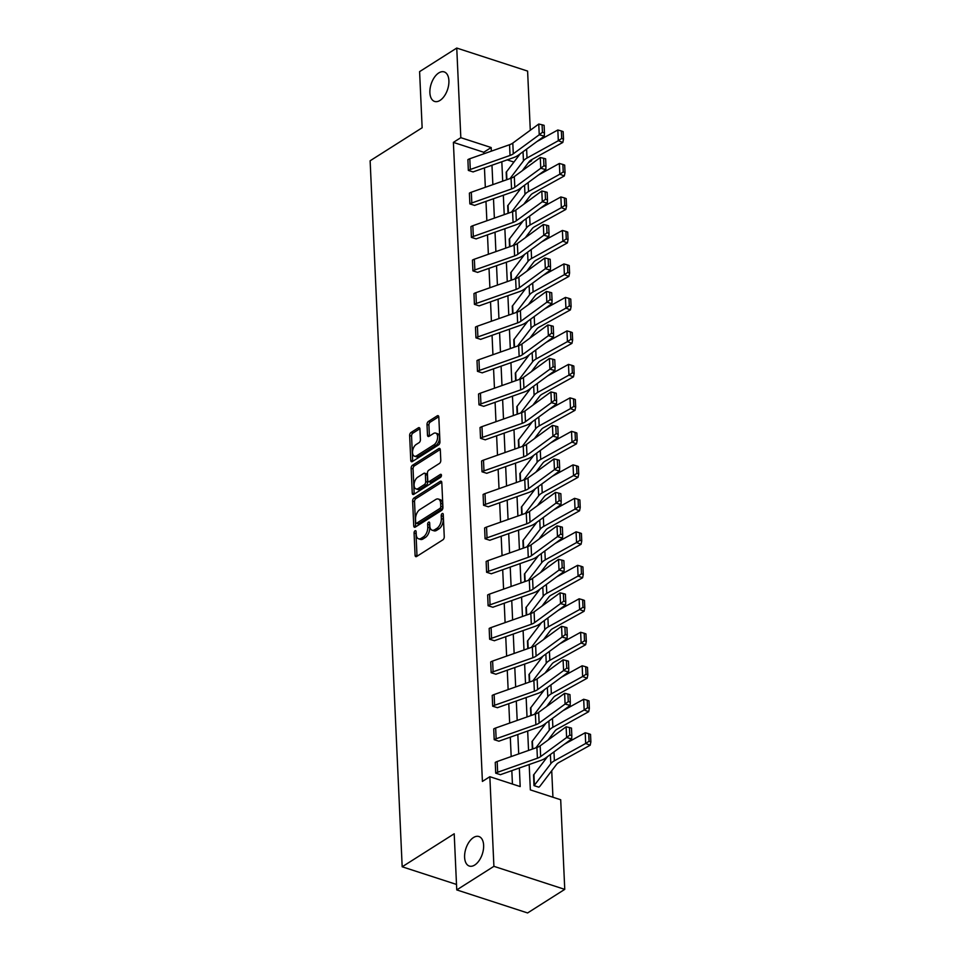<?xml version="1.0" encoding="UTF-8"?>
<svg xmlns="http://www.w3.org/2000/svg" width="961" height="961" viewBox="0 0 961 961"><rect width="100%" height="100%" fill="white"/><g stroke="black" fill="none" stroke-linecap="round" stroke-linejoin="round"><path stroke-width="1.44" d="M440.018 100.412A15.52 8.661 -72 0 0 448.667 84.916A15.52 8.661 -72 0 0 444.198 71.907A15.52 8.661 -72 0 0 438.769 72.928A15.52 8.661 -72 0 0 430.12 88.424A15.52 8.661 -72 0 0 434.588 101.434A15.52 8.661 -72 0 0 440.018 100.412M474.734 865.02A15.52 8.661 -72 0 0 483.395 849.536A15.52 8.661 -72 0 0 478.914 836.526A15.52 8.661 -72 0 0 473.485 837.548A15.52 8.661 -72 0 0 464.836 853.044A15.52 8.661 -72 0 0 469.316 866.053A15.52 8.661 -72 0 0 474.734 865.02M415.02 530.796A1.67 0.925 -72 0 0 414.071 532.923L415.08 555.302A2.378 1.333 -72 0 0 415.801 556.647A2.378 1.333 -72 0 0 416.642 556.491L442.901 539.818A2.378 1.333 -72 0 0 444.258 536.791L443.249 514.399A1.67 0.925 -72 0 0 442.733 513.462A1.67 0.925 -72 0 0 442.156 513.57A1.67 0.925 -72 0 0 441.195 515.697L441.327 518.592A7.616 4.252 -72 0 1 436.967 528.298L434.78 529.691A7.616 4.252 -72 0 1 432.114 530.196A7.616 4.252 -72 0 1 429.807 525.907L429.675 523.012A1.67 0.925 -72 0 0 429.171 522.075A1.67 0.925 -72 0 0 428.582 522.183A1.67 0.925 -72 0 0 427.633 524.31L427.765 527.205A7.616 4.252 -72 0 1 423.405 536.911L421.218 538.304A7.616 4.252 -72 0 1 418.552 538.797A7.616 4.252 -72 0 1 416.245 534.52L416.113 531.625A1.67 0.925 -72 0 0 415.596 530.688A1.67 0.925 -72 0 0 415.02 530.796M416.149 532.514A1.67 0.925 -72 0 0 415.981 533.535L417.002 555.926A2.378 1.333 -72 0 0 417.026 556.239M443.285 515.3A1.67 0.925 -72 0 0 443.117 516.321L443.249 519.216L441.327 518.592M429.711 523.901A1.67 0.925 -72 0 0 429.543 524.934L429.675 527.829L427.765 527.205M419.933 428.99A2.378 1.333 -72 0 0 419.2 427.657A2.378 1.333 -72 0 0 418.371 427.813L411.008 432.486A2.378 1.333 -72 0 0 409.638 435.525L410.767 460.379A2.378 1.333 -72 0 0 411.488 461.724A2.378 1.333 -72 0 0 412.329 461.568L438.588 444.907A2.378 1.333 -72 0 0 439.946 441.868L438.817 417.002A2.378 1.333 -72 0 0 438.096 415.669A2.378 1.333 -72 0 0 437.267 415.825L428.366 421.471A2.378 1.333 -72 0 0 427.008 424.51L427.489 435.141A2.378 1.333 -72 0 0 428.21 436.486A2.378 1.333 -72 0 0 429.038 436.33L433.459 433.531A6.367 3.556 -72 0 1 435.681 433.099A6.367 3.556 -72 0 1 437.519 438.444A6.367 3.556 -72 0 1 433.964 444.799L416.678 455.766A6.367 3.556 -72 0 1 414.455 456.187A6.367 3.556 -72 0 1 412.617 450.853A6.367 3.556 -72 0 1 416.161 444.499L419.044 442.673A2.378 1.333 -72 0 0 420.413 439.633L419.933 428.99M529.187 764.524L530.34 789.882L560.695 799.756L564.756 889.369L527.601 912.95L456.751 889.91L454.205 833.776L402.178 866.786L370.129 160.775L422.143 127.765L419.597 71.631L456.751 48.05L527.601 71.09L530.292 130.252M456.751 889.91L493.906 866.329L489.846 776.704L520.189 786.578L519.348 767.995M483.815 153.808L483.743 152.258L453.388 142.384L482.41 781.425L489.846 776.704M453.388 142.384L460.824 137.675L456.751 48.05M413.987 498.014A2.378 1.333 -72 0 0 412.617 501.053L413.747 525.907A2.378 1.333 -72 0 0 414.467 527.253A2.378 1.333 -72 0 0 415.296 527.096L441.567 510.435A2.378 1.333 -72 0 0 442.925 507.396L441.796 482.53A2.378 1.333 -72 0 0 441.075 481.197A2.378 1.333 -72 0 0 440.246 481.353L413.987 498.014L415.897 498.639A2.378 1.333 -72 0 0 414.527 501.666L415.657 526.532A2.378 1.333 -72 0 0 415.693 526.844M412.257 493.149L411.128 468.283A2.378 1.333 -72 0 1 412.497 465.256L438.757 448.595A2.378 1.333 -72 0 1 439.585 448.427A2.378 1.333 -72 0 1 440.306 449.772L440.787 460.415A2.378 1.333 -72 0 1 439.429 463.442L428.774 470.205A2.378 1.333 -72 0 0 427.417 473.232L427.741 480.296A2.378 1.333 -72 0 0 428.462 481.629A2.378 1.333 -72 0 0 429.291 481.473L440.378 474.434A1.67 0.925 -72 0 1 440.955 474.326A1.67 0.925 -72 0 1 441.435 475.719A1.67 0.925 -72 0 1 440.51 477.389L413.819 494.326A2.378 1.333 -72 0 1 412.978 494.483A2.378 1.333 -72 0 1 412.257 493.149L414.179 493.774L413.05 468.908L411.128 468.283M564.756 889.369L493.906 866.329M402.178 866.786L456.511 884.444M508.021 213.306L507.696 205.594A2.427 1.129 -2.6 0 0 508.069 205.282L521.715 187.311M510.747 272.576L511.096 280.264L510.747 272.576A2.427 1.129 -2.6 0 0 511.108 272.251L524.754 254.281M514.099 347.257L513.787 339.545A2.427 1.129 -2.6 0 0 514.147 339.221L527.793 321.262M517.15 414.227L516.826 406.515A2.427 1.129 -2.6 0 0 517.186 406.203L530.832 388.232M520.189 481.197L519.865 473.485A2.427 1.129 -2.6 0 0 520.225 473.172L533.884 455.202M523.228 548.178L522.904 540.466A2.427 1.129 -2.6 0 0 523.277 540.142L536.923 522.183M526.268 615.148L525.943 607.436A2.427 1.129 -2.6 0 0 526.316 607.124L539.962 589.153M528.994 674.406L529.343 682.106L528.994 674.406A2.427 1.129 -2.6 0 0 529.355 674.093L543.001 656.123M532.346 749.1L532.034 741.387A2.427 1.129 -2.6 0 0 532.394 741.063L546.04 723.104M552.935 797.234L551.722 770.734M550.257 738.444L550.209 737.255M548.743 704.954L548.683 703.764M547.217 671.463L547.169 670.273M545.704 637.984L545.644 636.795M544.178 604.493L544.118 603.304M542.653 571.002L542.605 569.813M541.139 537.523L541.079 536.334M539.614 504.032L539.565 502.843M538.1 470.542L538.04 469.352M536.574 437.063L536.526 435.874M535.049 403.572L535.001 402.383M533.535 370.081L533.475 368.892M532.01 336.602L531.962 335.413M530.496 303.111L530.436 301.922M528.97 269.621L528.922 268.431M527.457 236.142L527.397 234.952M525.931 202.651L525.871 201.462M524.406 169.16L524.358 167.971M513.931 162.073L507.168 159.874M533.547 774.866L534.004 785.63L538.821 787.167A8.493 3.94 177.4 0 0 540.094 786.038L556.515 764.439A12.133 5.634 -2.6 0 1 558.894 762.505L590.198 745.207L585.681 743.478L554.389 760.788A18.199 8.445 177.4 0 0 550.821 763.671L534.4 785.281A2.427 1.129 -2.6 0 1 534.04 785.605L533.547 774.866A2.427 1.129 -2.6 0 0 533.92 774.554L547.566 756.583M530.508 707.897L530.856 715.597L530.508 707.897A2.427 1.129 -2.6 0 0 530.868 707.584L544.527 689.614M527.793 648.639L527.469 640.927A2.427 1.129 -2.6 0 0 527.829 640.603L541.487 622.644M524.43 573.945L524.778 581.645L524.43 573.945A2.427 1.129 -2.6 0 0 524.79 573.633L538.436 555.662M521.703 514.688L521.391 506.976A2.427 1.129 -2.6 0 0 521.751 506.663L535.397 488.693M518.664 447.718L518.351 440.006A2.427 1.129 -2.6 0 0 518.712 439.682L532.358 421.723M515.3 373.036L515.649 380.724L515.3 373.036A2.427 1.129 -2.6 0 0 515.673 372.712L529.319 354.741M512.585 313.766L512.261 306.054A2.427 1.129 -2.6 0 0 512.621 305.742L526.28 287.771M509.222 239.085L509.57 246.785L509.222 239.085A2.427 1.129 -2.6 0 0 509.582 238.76L523.24 220.802M506.183 172.115L506.531 179.803L506.183 172.115A2.427 1.129 -2.6 0 0 506.543 171.791L520.189 153.82M531.625 159.682L531.673 160.715L530.556 160.355M528.202 162.914L531.673 160.715M518.267 156.355L517.126 155.982M491.335 151.141L491.179 147.538L460.824 137.675M518.712 753.904L517.823 734.516M517.186 720.426L516.309 701.025M515.673 686.935L514.784 667.535M514.147 653.444L513.27 634.056M512.621 619.965L511.745 600.565M511.108 586.474L510.219 567.074M509.582 552.983L508.705 533.595M508.069 519.505L507.18 500.104M506.543 486.014L505.666 466.614M505.018 452.523L504.141 433.135M503.504 419.044L502.627 399.644M501.978 385.553L501.101 366.153M500.465 352.062L499.576 332.674M498.939 318.584L498.062 299.183M497.414 285.093L496.537 265.692M495.9 251.602L495.023 232.214M494.374 218.123L493.498 198.723M492.861 184.632L491.972 165.232M501.822 161.76L502.699 181.161M503.336 195.251L504.225 214.651M504.861 228.742L505.738 248.13M506.375 262.221L507.264 281.621M507.901 295.712L508.777 315.112M509.426 329.203L510.303 348.591M510.94 362.681L511.817 382.082M512.465 396.172L513.342 415.572M513.979 429.663L514.868 449.051M515.504 463.142L516.381 482.542M517.03 496.633L517.907 516.033M518.544 530.124L519.42 549.512M520.069 563.602L520.946 583.003M521.583 597.093L522.472 616.494M523.108 630.584L523.985 649.972M524.622 664.063L525.511 683.463M526.147 697.554L527.024 716.954M527.673 731.045L528.55 750.433M483.743 152.258L491.179 147.538M512.429 784.056L511.829 770.65M511.18 756.559L510.303 737.171M509.666 723.08L508.777 703.68M508.141 689.59L507.264 670.189M506.627 656.099L505.738 636.711M505.102 622.62L504.225 603.22M503.576 589.129L502.699 569.729M502.062 555.65L501.174 536.25M500.537 522.159L499.66 502.759M499.023 488.668L498.134 469.268M497.498 455.19L496.621 435.789M495.972 421.699L495.095 402.299M494.459 388.208L493.57 368.808M492.933 354.729L492.056 335.329M491.419 321.238L490.53 301.838M489.894 287.747L489.017 268.347M488.368 254.269L487.491 234.868M486.855 220.778L485.978 201.378M485.329 187.287L484.452 167.887M467.887 159.658L468.367 170.385A8.493 3.94 -2.6 0 1 470.289 169.484L510.027 155.454A12.133 5.634 177.4 0 0 513.282 153.808L539.241 134.78L544.286 136.162L518.327 155.189A18.199 8.445 -2.6 0 1 513.45 157.664L473.701 171.683A2.427 1.129 177.4 0 0 473.16 171.947L468.343 170.409L467.887 159.658A8.493 3.94 -2.6 0 1 469.809 158.745L509.546 144.727A12.133 5.634 177.4 0 0 512.802 143.081L538.761 124.041L539.241 134.78L542.436 132.294L544.455 132.858L544.106 125.338L542.088 124.786L542.436 132.294M469.857 203.888L469.893 203.876A8.493 3.94 -2.6 0 1 471.815 202.963L511.552 188.945A12.133 5.634 177.4 0 0 514.808 187.299L540.767 168.259L545.812 169.641L519.853 188.68A18.199 8.445 -2.6 0 1 514.964 191.143L475.227 205.173A2.427 1.129 177.4 0 0 474.674 205.426L469.857 203.888L469.4 193.137A8.493 3.94 -2.6 0 1 471.322 192.236L511.06 178.205A12.133 5.634 177.4 0 0 514.315 176.56L540.274 157.532L540.767 168.259L543.95 165.785L545.968 166.337L545.632 158.829L543.614 158.277L543.95 165.785M471.383 237.379L471.419 237.355A8.493 3.94 -2.6 0 1 473.329 236.454L513.078 222.423A12.133 5.634 177.4 0 0 516.321 220.778L542.292 201.75L547.326 203.131L521.367 222.171A18.199 8.445 -2.6 0 1 516.489 224.634L476.752 238.652A2.427 1.129 177.4 0 0 476.2 238.917L471.383 237.379L470.926 226.628A8.493 3.94 -2.6 0 1 472.848 225.715L512.585 211.696A12.133 5.634 177.4 0 0 515.841 210.051L541.8 191.011L542.292 201.75L545.476 199.275L547.494 199.828L547.145 192.308L545.139 191.756L545.476 199.275M472.908 270.87L472.932 270.846A8.493 3.94 -2.6 0 1 474.854 269.945L514.591 255.914A12.133 5.634 177.4 0 0 517.847 254.269L543.806 235.241L548.851 236.622L522.892 255.65A18.199 8.445 -2.6 0 1 518.015 258.125L478.266 272.143A2.427 1.129 177.4 0 0 477.725 272.407L472.908 270.87L472.452 260.119A8.493 3.94 -2.6 0 1 474.362 259.206L514.111 245.187A12.133 5.634 177.4 0 0 517.354 243.541L543.325 224.502L543.806 235.241L547.001 232.754L549.007 233.319L548.671 225.799L546.653 225.246L547.001 232.754M473.965 293.598L474.458 304.337A8.493 3.94 -2.6 0 1 476.368 303.424L516.117 289.405A12.133 5.634 177.4 0 0 519.372 287.759L545.331 268.72L550.377 270.101L524.406 289.141A18.199 8.445 -2.6 0 1 519.529 291.603L479.791 305.634A2.427 1.129 177.4 0 0 479.239 305.886L474.422 304.349L473.965 293.598A8.493 3.94 -2.6 0 1 475.887 292.697L515.625 278.666A12.133 5.634 177.4 0 0 518.88 277.02L544.839 257.992L545.331 268.72L548.515 266.245L550.533 266.798L550.197 259.29L548.178 258.737L548.515 266.245M475.947 337.84L475.971 337.816A8.493 3.94 -2.6 0 1 477.893 336.915L517.631 322.884A12.133 5.634 177.4 0 0 520.886 321.238L546.845 302.21L551.89 303.592L525.931 322.632A18.199 8.445 -2.6 0 1 521.054 325.094L481.305 339.113A2.427 1.129 177.4 0 0 480.764 339.377L475.947 337.84L475.491 327.088A8.493 3.94 -2.6 0 1 477.401 326.175L517.15 312.157A12.133 5.634 177.4 0 0 520.406 310.511L546.365 291.471L546.845 302.21L550.04 299.736L552.058 300.288L551.71 292.769L549.692 292.216L550.04 299.736M477.461 371.33L477.497 371.306A8.493 3.94 -2.6 0 1 479.419 370.405L519.156 356.375A12.133 5.634 177.4 0 0 522.412 354.729L548.371 335.701L553.416 337.083L527.445 356.111A18.199 8.445 -2.6 0 1 522.568 358.585L482.83 372.604A2.427 1.129 177.4 0 0 482.278 372.868L477.461 371.33L477.004 360.579A8.493 3.94 -2.6 0 1 478.926 359.666L518.664 345.648A12.133 5.634 177.4 0 0 521.919 344.002L547.878 324.962L548.371 335.701L551.554 333.215L553.572 333.779L553.236 326.26L551.218 325.707L551.554 333.215M478.53 394.058L479.01 404.797A8.493 3.94 -2.6 0 1 480.932 403.884L520.67 389.866A12.133 5.634 177.4 0 0 523.925 388.22L549.896 369.18L554.929 370.562L528.97 389.601A18.199 8.445 -2.6 0 1 524.093 392.064L484.356 406.095A2.427 1.129 177.4 0 0 483.803 406.347L478.986 404.809L478.53 394.058A8.493 3.94 -2.6 0 1 480.452 393.157L520.189 379.127A12.133 5.634 177.4 0 0 523.445 377.481L549.404 358.453L549.896 369.18L553.08 366.706L555.098 367.258L554.749 359.75L552.731 359.198L553.08 366.706M480.512 438.3L480.536 438.276A8.493 3.94 -2.6 0 1 482.458 437.375L522.195 423.345A12.133 5.634 177.4 0 0 525.451 421.699L551.41 402.671L556.455 404.052L530.496 423.092A18.199 8.445 -2.6 0 1 525.607 425.555L485.87 439.573A2.427 1.129 177.4 0 0 485.329 439.838L480.512 438.3L480.044 427.549A8.493 3.94 -2.6 0 1 481.966 426.636L521.715 412.617A12.133 5.634 177.4 0 0 524.958 410.972L550.929 391.932L551.41 402.671L554.593 400.196L556.611 400.749L556.275 393.229L554.257 392.677L554.593 400.196M482.026 471.791L482.062 471.767A8.493 3.94 -2.6 0 1 483.972 470.866L523.721 456.835A12.133 5.634 177.4 0 0 526.964 455.19L552.935 436.162L557.969 437.543L532.01 456.571A18.199 8.445 -2.6 0 1 527.133 459.046L487.395 473.064A2.427 1.129 177.4 0 0 486.843 473.329L482.026 471.791L481.569 461.04A8.493 3.94 -2.6 0 1 483.491 460.127L523.228 446.108A12.133 5.634 177.4 0 0 526.484 444.462L552.443 425.423L552.935 436.162L556.119 433.675L558.137 434.228L557.8 426.72L555.782 426.167L556.119 433.675M483.095 494.519L483.575 505.258A8.493 3.94 -2.6 0 1 485.497 504.345L525.235 490.326A12.133 5.634 177.4 0 0 528.49 488.681L554.449 469.641L559.494 471.022L533.535 490.062A18.199 8.445 -2.6 0 1 528.658 492.525L488.909 506.555A2.427 1.129 177.4 0 0 488.368 506.807L483.551 505.27L483.095 494.519A8.493 3.94 -2.6 0 1 485.005 493.618L524.754 479.587A12.133 5.634 177.4 0 0 527.997 477.941L553.968 458.914L554.449 469.641L557.644 467.166L559.662 467.719L559.314 460.211L557.296 459.658L557.644 467.166M485.065 538.761L485.101 538.737A8.493 3.94 -2.6 0 1 487.023 537.836L526.76 523.805A12.133 5.634 177.4 0 0 530.016 522.159L555.975 503.132L561.02 504.513L535.049 523.553A18.199 8.445 -2.6 0 1 530.172 526.015L490.434 540.034A2.427 1.129 177.4 0 0 489.882 540.298L485.065 538.761L484.608 528.009A8.493 3.94 -2.6 0 1 486.53 527.096L526.268 513.078A12.133 5.634 177.4 0 0 529.523 511.432L555.482 492.392L555.975 503.132L559.158 500.657L561.176 501.21L560.84 493.69L558.821 493.137L559.158 500.657M486.59 572.251L486.614 572.227A8.493 3.94 -2.6 0 1 488.536 571.327L528.274 557.296A12.133 5.634 177.4 0 0 531.529 555.65L557.488 536.622L562.533 538.004L536.574 557.032A18.199 8.445 -2.6 0 1 531.697 559.506L491.96 573.525A2.427 1.129 177.4 0 0 491.407 573.789L486.59 572.251L486.134 561.5A8.493 3.94 -2.6 0 1 488.056 560.587L527.793 546.569A12.133 5.634 177.4 0 0 531.049 544.923L557.008 525.883L557.488 536.622L560.683 534.136L562.702 534.688L562.353 527.181L560.335 526.628L560.683 534.136M487.647 594.979L488.14 605.718A8.493 3.94 -2.6 0 1 490.062 604.805L529.799 590.787A12.133 5.634 177.4 0 0 533.055 589.141L559.014 570.101L564.059 571.483L538.1 590.522A18.199 8.445 -2.6 0 1 533.211 592.985L493.474 607.016A2.427 1.129 177.4 0 0 492.921 607.268L488.104 605.73L487.647 594.979A8.493 3.94 -2.6 0 1 489.569 594.078L529.307 580.048A12.133 5.634 177.4 0 0 532.562 578.402L558.521 559.374L559.014 570.101L562.197 567.627L564.215 568.179L563.879 560.671L561.861 560.119L562.197 567.627M489.63 639.221L489.666 639.197A8.493 3.94 -2.6 0 1 491.576 638.296L531.325 624.266A12.133 5.634 177.4 0 0 534.568 622.62L560.539 603.592L565.573 604.974L539.614 624.013A18.199 8.445 -2.6 0 1 534.736 626.476L494.999 640.494A2.427 1.129 177.4 0 0 494.447 640.759L489.63 639.221L489.173 628.47A8.493 3.94 -2.6 0 1 491.095 627.557L530.832 613.538A12.133 5.634 177.4 0 0 534.088 611.893L560.047 592.853L560.539 603.592L563.723 601.118L565.741 601.67L565.392 594.15L563.386 593.598L563.723 601.118M491.155 672.712L491.179 672.688A8.493 3.94 -2.6 0 1 493.101 671.787L532.838 657.756A12.133 5.634 177.4 0 0 536.094 656.111L562.053 637.083L567.098 638.464L541.139 657.492A18.199 8.445 -2.6 0 1 536.262 659.967L496.513 673.985A2.427 1.129 177.4 0 0 495.972 674.25L491.155 672.712L490.699 661.961A8.493 3.94 -2.6 0 1 492.609 661.048L532.358 647.029A12.133 5.634 177.4 0 0 535.601 645.384L561.572 626.344L562.053 637.083L565.248 634.596L567.254 635.149L566.918 627.641L564.9 627.089L565.248 634.596M492.669 706.191L492.705 706.179A8.493 3.94 -2.6 0 1 494.615 705.266L534.364 691.247A12.133 5.634 177.4 0 0 537.619 689.602L563.578 670.562L568.624 671.943L542.653 690.983A18.199 8.445 -2.6 0 1 537.776 693.446L498.038 707.476A2.427 1.129 177.4 0 0 497.486 707.728L492.669 706.191L492.212 695.44A8.493 3.94 -2.6 0 1 494.134 694.539L533.872 680.508A12.133 5.634 177.4 0 0 537.127 678.862L563.086 659.835L563.578 670.562L566.762 668.087L568.78 668.64L568.444 661.132L566.425 660.579L566.762 668.087M493.738 728.931L494.218 739.658A8.493 3.94 -2.6 0 1 496.14 738.757L535.878 724.726A12.133 5.634 177.4 0 0 539.133 723.08L565.092 704.053L570.137 705.434L544.178 724.474A18.199 8.445 -2.6 0 1 539.301 726.936L499.552 740.955A2.427 1.129 177.4 0 0 499.011 741.219L494.194 739.682L493.738 728.931A8.493 3.94 -2.6 0 1 495.66 728.018L535.397 713.999A12.133 5.634 177.4 0 0 538.653 712.353L564.612 693.313L565.092 704.053L568.287 701.578L570.305 702.131L569.957 694.611L567.939 694.058L568.287 701.578M495.708 773.173L495.744 773.149A8.493 3.94 -2.6 0 1 497.666 772.248L537.403 758.217A12.133 5.634 177.4 0 0 540.659 756.571L566.618 737.543L571.663 738.925L545.704 757.953A18.199 8.445 -2.6 0 1 540.815 760.427L501.077 774.446A2.427 1.129 177.4 0 0 500.525 774.71L495.708 773.173L495.251 762.421A8.493 3.94 -2.6 0 1 497.173 761.508L536.911 747.49A12.133 5.634 177.4 0 0 540.166 745.844L566.125 726.804L566.618 737.543L569.801 735.057L571.819 735.609L571.483 728.102L569.465 727.549L569.801 735.057M418.552 538.797L420.462 539.421A7.616 4.252 -72 0 0 423.128 538.917L421.218 538.304M429.675 527.829A7.616 4.252 -72 0 1 425.315 537.535L423.128 538.917M432.114 530.196L434.036 530.82A7.616 4.252 -72 0 0 436.702 530.316L434.78 529.691M443.249 519.216A7.616 4.252 -72 0 1 438.889 528.922L436.702 530.316M441.76 482.23L415.897 498.639M415.681 522.303A1.67 0.925 -72 0 0 416.185 523.24A1.67 0.925 -72 0 0 416.774 523.12L439.826 508.501A1.67 0.925 -72 0 0 440.775 506.375L440.643 503.324A7.616 4.252 -72 0 0 438.324 499.035A7.616 4.252 -72 0 0 435.669 499.54L419.909 509.534A7.616 4.252 -72 0 0 415.548 519.24L415.681 522.303M416.185 523.24L418.107 523.853A1.67 0.925 -72 0 0 418.684 523.745L416.774 523.12M438.324 499.035L440.246 499.66A7.616 4.252 -72 0 1 442.553 503.948L442.697 507A1.67 0.925 -72 0 1 441.736 509.126L418.684 523.745M440.282 449.46L414.407 465.869A2.378 1.333 -72 0 0 413.05 468.908M428.462 481.629L430.372 482.254A2.378 1.333 -72 0 0 431.201 482.098L441.459 475.587M417.723 477.209A6.367 3.556 -72 0 0 414.179 483.575A6.367 3.556 -72 0 0 416.017 488.909A6.367 3.556 -72 0 0 418.239 488.488L424.33 484.62A2.378 1.333 -72 0 0 425.699 481.593L425.375 474.53A2.378 1.333 -72 0 0 424.654 473.196A2.378 1.333 -72 0 0 423.813 473.353L417.723 477.209M416.017 488.909L417.927 489.533A6.367 3.556 -72 0 0 420.149 489.113L418.239 488.488M424.654 473.196L426.564 473.809A2.378 1.333 -72 0 1 427.285 475.154L427.609 482.206A2.378 1.333 -72 0 1 426.24 485.245L420.149 489.113M414.455 456.187L416.365 456.811A6.367 3.556 -72 0 0 418.588 456.391L416.678 455.766M435.681 433.099L437.591 433.723A6.367 3.556 -72 0 1 439.429 439.069A6.367 3.556 -72 0 1 435.886 445.423L418.588 456.391M438.793 416.702L430.276 422.095A2.378 1.333 -72 0 0 428.918 425.122L429.399 435.765A2.378 1.333 -72 0 0 429.435 436.078M419.897 428.69L412.918 433.111A2.378 1.333 -72 0 0 411.56 436.138L412.689 461.004A2.378 1.333 -72 0 0 412.713 461.316M589.069 741.231L590.871 741.916L590.534 734.396L588.733 733.711L589.069 741.231L585.681 743.478L585.201 732.75L564.383 744.258M585.201 732.75L588.733 733.711M590.871 741.916L590.198 745.207M571.663 738.925L571.819 735.609M569.465 727.549L566.125 726.804M548.094 740.018L555.002 730.949A12.133 5.634 -2.6 0 1 557.38 729.015L588.673 711.717L584.168 709.999L552.863 727.297A18.199 8.445 177.4 0 0 549.296 730.192L535.878 747.85M587.555 707.74L589.357 708.425L589.009 700.917L587.207 700.221L587.555 707.74L584.168 709.999L583.675 699.26L562.858 710.768M583.675 699.26L587.207 700.221M589.357 708.425L588.673 711.717M546.581 706.539L553.476 697.458A12.133 5.634 -2.6 0 1 555.854 695.536L587.147 678.238L582.642 676.508L551.35 693.806A18.199 8.445 177.4 0 0 547.782 696.701L534.364 714.359M586.03 674.25L587.832 674.946L587.495 667.427L585.693 666.742L586.03 674.25L582.642 676.508L582.162 665.781L561.344 677.277M582.162 665.781L585.693 666.742M587.832 674.946L587.147 678.238M570.137 705.434L570.305 702.131M567.939 694.058L564.612 693.313M568.624 671.943L568.78 668.64M566.425 660.579L563.086 659.835M545.055 673.048L551.95 663.979A12.133 5.634 -2.6 0 1 554.329 662.045L585.633 644.747L581.129 643.017L549.824 660.327A18.199 8.445 177.4 0 0 546.256 663.21L532.838 680.881M584.516 640.771L586.318 641.455L585.97 633.936L584.168 633.251L584.516 640.771L581.129 643.017L580.636 632.29L559.819 643.798M580.636 632.29L584.168 633.251M586.318 641.455L585.633 644.747M567.098 638.464L567.254 635.149M564.9 627.089L561.572 626.344M543.542 639.558L550.437 630.488A12.133 5.634 -2.6 0 1 552.815 628.554L584.108 611.256L579.603 609.538L548.311 626.836A18.199 8.445 177.4 0 0 544.743 629.731L531.325 647.39M582.991 607.28L584.793 607.965L584.456 600.457L582.654 599.76L582.991 607.28L579.603 609.538L579.123 598.799L558.305 610.307M579.123 598.799L582.654 599.76M584.793 607.965L584.108 611.256M565.573 604.974L565.741 601.67M563.386 593.598L560.047 592.853M542.016 606.079L548.911 596.997A12.133 5.634 -2.6 0 1 551.29 595.075L582.594 577.777L578.09 576.047L546.785 593.345A18.199 8.445 177.4 0 0 543.217 596.24L529.799 613.899M581.465 573.789L583.267 574.486L582.931 566.966L581.129 566.281L581.465 573.789L578.09 576.047L577.597 565.32L556.779 576.816M577.597 565.32L581.129 566.281M583.267 574.486L582.594 577.777M564.059 571.483L564.215 568.179M561.861 560.119L558.521 559.374M540.502 572.588L547.398 563.518A12.133 5.634 -2.6 0 1 549.776 561.584L581.069 544.286L576.564 542.557L545.271 559.867A18.199 8.445 177.4 0 0 541.692 562.75L528.286 580.42M579.951 540.31L581.753 540.995L581.405 533.475L579.603 532.79L579.951 540.31L576.564 542.557L576.071 531.829L555.266 543.337M576.071 531.829L579.603 532.79M581.753 540.995L581.069 544.286M562.533 538.004L562.702 534.688M560.335 526.628L557.008 525.883M538.977 539.109L545.872 530.028A12.133 5.634 -2.6 0 1 548.25 528.094L579.555 510.796L575.038 509.078L543.746 526.376A18.199 8.445 177.4 0 0 540.178 529.271L526.76 546.929M578.426 506.819L580.228 507.504L579.891 499.996L578.09 499.3L578.426 506.819L575.038 509.078L574.558 498.339L553.74 509.847M574.558 498.339L578.09 499.3M580.228 507.504L579.555 510.796M561.02 504.513L561.176 501.21M558.821 493.137L555.482 492.392M537.451 505.618L544.346 496.537A12.133 5.634 -2.6 0 1 546.737 494.615L578.029 477.317L573.525 475.587L542.22 492.885A18.199 8.445 177.4 0 0 538.653 495.78L525.235 513.438M576.912 473.329L578.714 474.025L578.366 466.505L576.564 465.821L576.912 473.329L573.525 475.587L573.032 464.86L552.215 476.356M573.032 464.86L576.564 465.821M578.714 474.025L578.029 477.317M559.494 471.022L559.662 467.719M557.296 459.658L553.968 458.914M535.938 472.127L542.833 463.058A12.133 5.634 -2.6 0 1 545.211 461.124L576.504 443.826L571.999 442.096L540.707 459.406A18.199 8.445 177.4 0 0 537.139 462.289L523.721 479.959M575.387 439.85L577.189 440.534L576.852 433.015L575.05 432.33L575.387 439.85L571.999 442.096L571.519 431.369L550.701 442.877M571.519 431.369L575.05 432.33M577.189 440.534L576.504 443.826M534.412 438.648L541.307 429.567A12.133 5.634 -2.6 0 1 543.686 427.633L574.99 410.335L570.486 408.617L539.181 425.915A18.199 8.445 177.4 0 0 535.613 428.81L522.195 446.469M573.861 406.359L575.675 407.044L575.327 399.536L573.525 398.839L573.861 406.359L570.486 408.617L569.993 397.878L549.175 409.386M569.993 397.878L573.525 398.839M575.675 407.044L574.99 410.335M532.899 405.158L539.794 396.076A12.133 5.634 -2.6 0 1 542.172 394.154L573.465 376.856L568.96 375.126L537.667 392.424A18.199 8.445 177.4 0 0 534.1 395.319L520.682 412.978M572.348 372.868L574.149 373.565L573.813 366.045L571.999 365.36L572.348 372.868L568.96 375.126L568.468 364.399L547.662 375.895M568.468 364.399L571.999 365.36M574.149 373.565L573.465 376.856M531.373 371.667L538.268 362.597A12.133 5.634 -2.6 0 1 540.647 360.663L571.951 343.365L567.434 341.635L536.142 358.946A18.199 8.445 177.4 0 0 532.574 361.829L519.156 379.499M570.822 339.389L572.624 340.074L572.288 332.566L570.486 331.869L570.822 339.389L567.434 341.635L566.954 330.908L546.136 342.416M566.954 330.908L570.486 331.869M572.624 340.074L571.951 343.365M529.847 338.188L536.755 329.106A12.133 5.634 -2.6 0 1 539.133 327.172L570.426 309.874L565.921 308.157L534.616 325.455A18.199 8.445 177.4 0 0 531.049 328.35L517.631 346.008M569.308 305.898L571.11 306.583L570.762 299.075L568.96 298.378L569.308 305.898L565.921 308.157L565.428 297.417L544.611 308.925M565.428 297.417L568.96 298.378M571.11 306.583L570.426 309.874M528.334 304.697L535.229 295.616A12.133 5.634 -2.6 0 1 537.607 293.694L568.9 276.396L564.395 274.666L533.103 291.964A18.199 8.445 177.4 0 0 529.535 294.859L516.117 312.517M567.783 272.407L569.585 273.104L569.248 265.584L567.446 264.9L567.783 272.407L564.395 274.666L563.915 263.939L543.097 275.435M563.915 263.939L567.446 264.9M569.585 273.104L568.9 276.396M526.808 271.206L533.703 262.137A12.133 5.634 -2.6 0 1 536.082 260.203L567.386 242.905L562.882 241.187L531.577 258.485A18.199 8.445 177.4 0 0 528.009 261.368L514.591 279.038M566.269 238.929L568.071 239.613L567.723 232.106L565.921 231.409L566.269 238.929L562.882 241.187L562.389 230.448L541.572 241.956M562.389 230.448L565.921 231.409M568.071 239.613L567.386 242.905M525.295 237.727L532.19 228.646A12.133 5.634 -2.6 0 1 534.568 226.712L565.861 209.414L561.356 207.696L530.064 224.994A18.199 8.445 177.4 0 0 526.496 227.889L513.078 245.548M564.744 205.438L566.546 206.122L566.209 198.615L564.407 197.918L564.744 205.438L561.356 207.696L560.876 196.957L540.058 208.465M560.876 196.957L564.407 197.918M566.546 206.122L565.861 209.414M523.769 204.237L530.664 195.155A12.133 5.634 -2.6 0 1 533.043 193.233L564.347 175.935L559.831 174.205L528.538 191.503A18.199 8.445 177.4 0 0 524.97 194.398L511.552 212.057M563.218 171.947L565.02 172.644L564.684 165.124L562.882 164.439L563.218 171.947L559.831 174.205L559.35 163.478L538.532 174.974M559.35 163.478L562.882 164.439M565.02 172.644L564.347 175.935M522.255 170.746L529.151 161.676A12.133 5.634 -2.6 0 1 531.529 159.742L562.822 142.444L558.317 140.726L527.024 158.024A18.199 8.445 177.4 0 0 523.445 160.907L510.027 178.578M561.704 138.468L563.506 139.153L563.158 131.645L561.356 130.948L561.704 138.468L558.317 140.726L557.824 129.987L537.019 141.495M557.824 129.987L561.356 130.948M563.506 139.153L562.822 142.444M557.969 437.543L558.137 434.228M555.782 426.167L552.443 425.423M556.455 404.052L556.611 400.749M554.257 392.677L550.929 391.932M554.929 370.562L555.098 367.258M552.731 359.198L549.404 358.453M553.416 337.083L553.572 333.779M551.218 325.707L547.878 324.962M551.89 303.592L552.058 300.288M549.692 292.216L546.365 291.471M550.377 270.101L550.533 266.798M548.178 258.737L544.839 257.992M548.851 236.622L549.007 233.319M546.653 225.246L543.325 224.502M547.326 203.131L547.494 199.828M545.139 191.756L541.8 191.011M545.812 169.641L545.968 166.337M543.614 158.277L540.274 157.532M544.286 136.162L544.455 132.858M542.088 124.786L538.761 124.041M415.981 533.535L414.071 532.923M443.117 516.321L441.195 515.697M429.543 524.934L427.633 524.31M425.315 537.535L423.405 536.911M438.889 528.922L436.967 528.298M417.002 555.926L415.08 555.302M441.652 481.809L440.246 481.353M415.657 526.532L413.747 525.907M414.527 501.666L412.617 501.053M441.736 509.126L439.826 508.501M442.697 507L440.775 506.375M442.553 503.948L440.643 503.324M414.407 465.869L412.497 465.256M440.162 449.051L438.757 448.595M431.201 482.098L429.291 481.473M441.363 474.758L440.378 474.434M426.24 485.245L424.33 484.62M427.609 482.206L425.699 481.593M427.285 475.154L425.375 474.53M435.886 445.423L433.964 444.799M429.399 435.765L427.489 435.141M428.918 425.122L427.008 424.51M430.276 422.095L428.366 421.471M438.684 416.281L437.267 415.825M412.689 461.004L410.767 460.379M411.56 436.138L409.638 435.525M412.918 433.111L411.008 432.486M419.789 428.27L418.371 427.813M554.389 760.788L553.98 751.874M550.821 763.671L550.401 754.505M534.4 785.281L533.92 774.554M495.251 762.421L495.744 773.149M536.911 747.49L537.403 758.217M540.166 745.844L540.659 756.571M497.173 761.508L497.666 772.248M532.382 749.087L532.034 741.387M552.863 727.297L552.467 718.396M549.296 730.192L548.887 721.014M532.754 748.955L532.394 741.063M551.35 693.806L550.941 684.905M547.782 696.701L547.362 687.535M531.229 715.464L530.868 707.584M535.397 713.999L535.878 724.726M538.653 712.353L539.133 723.08M495.66 728.018L496.14 738.757M492.212 695.44L492.705 706.179M533.872 680.508L534.364 691.247M537.127 678.862L537.619 689.602M494.134 694.539L494.615 705.266M549.824 660.327L549.428 651.414M546.256 663.21L545.848 654.045M529.715 681.974L529.355 674.093M490.699 661.961L491.179 672.688M532.358 647.029L532.838 657.756M535.601 645.384L536.094 656.111M492.609 661.048L493.101 671.787M527.817 648.627L527.469 640.927M548.311 626.836L547.902 617.935M544.743 629.731L544.322 620.554M528.19 648.495L527.829 640.603M489.173 628.47L489.666 639.197M530.832 613.538L531.325 624.266M534.088 611.893L534.568 622.62M491.095 627.557L491.576 638.296M526.304 615.136L525.943 607.436M546.785 593.345L546.377 584.444M543.217 596.24L542.797 587.075M526.676 615.004L526.316 607.124M529.307 580.048L529.799 590.787M532.562 578.402L533.055 589.141M489.569 594.078L490.062 604.805M545.271 559.867L544.863 550.953M541.692 562.75L541.283 553.584M525.15 581.513L524.79 573.633M486.134 561.5L486.614 572.227M527.793 546.569L528.274 557.296M531.049 544.923L531.529 555.65M488.056 560.587L488.536 571.327M523.252 548.166L522.904 540.466M543.746 526.376L543.337 517.474M540.178 529.271L539.758 520.093M523.625 548.034L523.277 540.142M484.608 528.009L485.101 538.737M526.268 513.078L526.76 523.805M529.523 511.432L530.016 522.159M486.53 527.096L487.023 537.836M521.739 514.676L521.391 506.976M542.22 492.885L541.824 483.984M538.653 495.78L538.244 486.614M522.111 514.543L521.751 506.663M524.754 479.587L525.235 490.326M527.997 477.941L528.49 488.681M485.005 493.618L485.497 504.345M520.213 481.185L519.865 473.485M540.707 459.406L540.298 450.493M537.139 462.289L536.718 453.124M520.586 481.065L520.225 473.172M518.7 447.706L518.351 440.006M539.181 425.915L538.785 417.014M535.613 428.81L535.193 419.633M519.072 447.574L518.712 439.682M517.174 414.215L516.826 406.515M537.667 392.424L537.259 383.523M534.1 395.319L533.679 386.154M517.547 414.083L517.186 406.203M536.142 358.946L535.733 350.032M532.574 361.829L532.154 352.663M516.021 380.604L515.673 372.712M514.135 347.245L513.787 339.545M534.616 325.455L534.22 316.553M531.049 328.35L530.64 319.172M514.507 347.113L514.147 339.221M512.609 313.754L512.261 306.054M533.103 291.964L532.694 283.063M529.535 294.859L529.115 285.693M512.982 313.622L512.621 305.742M531.577 258.485L531.181 249.572M528.009 261.368L527.589 252.202M511.468 280.144L511.108 272.251M530.064 224.994L529.655 216.093M526.496 227.889L526.075 218.712M509.943 246.653L509.582 238.76M508.057 213.294L507.696 205.594M528.538 191.503L528.13 182.602M524.97 194.398L524.55 185.233M508.417 213.162L508.069 205.282M527.024 158.024L526.616 149.111M523.445 160.907L523.036 151.742M506.903 179.683L506.543 171.791M481.569 461.04L482.062 471.767M523.228 446.108L523.721 456.835M526.484 444.462L526.964 455.19M483.491 460.127L483.972 470.866M480.044 427.549L480.536 438.276M521.715 412.617L522.195 423.345M524.958 410.972L525.451 421.699M481.966 426.636L482.458 437.375M520.189 379.127L520.67 389.866M523.445 377.481L523.925 388.22M480.452 393.157L480.932 403.884M477.004 360.579L477.497 371.306M518.664 345.648L519.156 356.375M521.919 344.002L522.412 354.729M478.926 359.666L479.419 370.405M475.491 327.088L475.971 337.816M517.15 312.157L517.631 322.884M520.406 310.511L520.886 321.238M477.401 326.175L477.893 336.915M515.625 278.666L516.117 289.405M518.88 277.02L519.372 287.759M475.887 292.697L476.368 303.424M472.452 260.119L472.932 270.846M514.111 245.187L514.591 255.914M517.354 243.541L517.847 254.269M474.362 259.206L474.854 269.945M470.926 226.628L471.419 237.355M512.585 211.696L513.078 222.423M515.841 210.051L516.321 220.778M472.848 225.715L473.329 236.454M469.4 193.137L469.893 203.876M511.06 178.205L511.552 188.945M514.315 176.56L514.808 187.299M471.322 192.236L471.815 202.963M509.546 144.727L510.027 155.454M512.802 143.081L513.282 153.808M469.809 158.745L470.289 169.484"/></g></svg>

